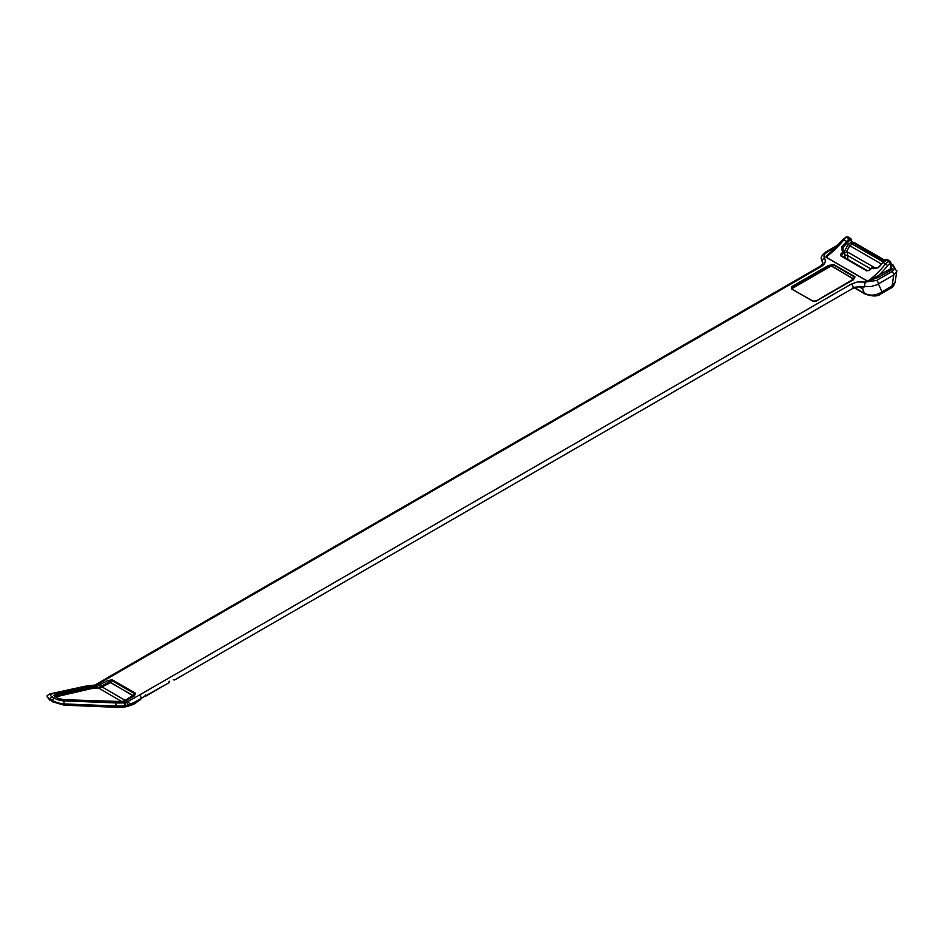 <?xml version="1.0" encoding="UTF-8"?>
<svg xmlns="http://www.w3.org/2000/svg" width="944" height="944" viewBox="0 0 944 944"><rect width="100%" height="100%" fill="white"/><g stroke="black" fill="none" stroke-linecap="round" stroke-linejoin="round"><path stroke-width="1.42" d="M168.941 682.76L141.211 698.348A2.643 1.522 -120 0 0 139.346 695.103L126.649 702.159L128.443 705.711L141.211 698.348L136.892 701.451L123.322 706.69A72.027 21.075 -162.5 0 1 115.864 706.678L64.794 704.613L64.758 703.929L116.077 706.006A72.027 21.075 17.5 0 0 124.938 705.935L128.443 705.711M174.734 679.869L173.295 679.822M139.346 695.103L851.205 284.12A2.643 1.522 60 0 1 853.069 287.354A2.643 1.522 60 0 1 852.526 288.557L174.616 679.951M126.649 702.159L123.581 702.843A69.242 20.261 -162.5 0 1 115.062 702.914L63.047 700.802A6.82 1.994 -162.5 0 1 54.658 698.289L52.475 697.026A6.82 1.994 -162.5 0 1 51.365 694.052L86.541 686.441A69.242 20.261 -162.5 0 1 93.562 685.521L96.76 684.907L109.126 677.662A2.643 1.522 -120 0 0 107.805 677.532A2.643 1.522 -120 0 0 107.498 677.804M58.198 698.312L55.684 696.861A1.923 1.109 120 0 0 55.531 696.731L56.298 695.917L91.179 688.188A1.923 1.64 -102.2 0 0 90.211 687.09L96.418 686.477L107.911 680.482L112.312 679.869A1.923 1.109 120 0 0 111.64 680.471L97.916 688.023L91.521 688.613L55.755 696.861M112.312 679.869L135.523 693.262L134.449 695.811A1.923 1.109 -120 0 0 133.493 695.704A1.923 1.109 -120 0 0 133.34 695.834L125.281 700.483M851.205 284.12L857.353 281.961L865.589 282.044L876.539 280.486L891.868 271.636C894.912 269.488 894.912 267.329 891.868 265.181L891.03 264.709M822.448 262.125L822.212 261.736C822.071 258.432 818.259 258.455 825.965 251.918A2.643 1.522 60 0 1 827.286 252.048C824.206 253.971 823.298 256.084 824.572 258.361C826.165 261.512 824.962 264.285 820.985 266.668L109.126 677.662M891.03 267.659L891.148 267.718A2.879 1.664 180 0 1 891.148 270.078L878.746 277.241L867.666 281.277L825.823 257.11L827.758 254.467L831.865 251.399M828.549 265.394L833.257 264.757L829.21 266.397L828.549 265.394L791.674 286.681L792.335 289.041M833.599 264.45L855.052 276.84L852.751 279.99M107.805 677.532L819.663 266.538A2.643 1.522 60 0 1 820.985 266.668M822.507 262.22L822.141 261.618M896.741 271.459L893.72 275.046L876.74 284.852L870.864 286.587L864.751 286.41L862.379 288.593A8.649 6.431 113 0 0 860.338 286.858A8.649 6.431 113 0 0 860.196 286.799L859.394 286.386M854.58 287.613L864.551 293.372C870.321 296.121 876.126 295.602 881.991 291.826A5.286 3.044 60 0 1 880.917 293.879L890.983 288.073C892.469 287.696 893.815 285.82 895.042 282.445M896.788 270.491L896.765 271.353M876.539 280.486A2.643 1.522 -120 0 1 878.392 283.896L881.991 291.826L892.056 286.02L895.077 282.457M842.815 250.361L842.107 250.608L842.001 246.514L849.116 238.844L850.745 238.49L851.276 239.611M885.59 259.954L888.764 261.252L885.755 259.742L887.419 259.671L883.112 262.373L878.486 267.589L873.424 268.698L872.032 267.884L869.389 270.421L866.698 270.857L840.962 256.001L840.915 253.983L843.499 251.411L842.107 250.608M876.233 268.592L847.523 252.013L843.783 252.685M870.592 268.792L847.523 255.47L844.88 255.081M842.827 250.372L844.42 252.367L843.499 251.411L844.219 251.175L842.249 249.511L842.532 250.337M872.008 267.919A0.956 0.59 180 0 1 872.952 268.061M883.041 261.866L852.349 244.154L849.694 245.688L848.231 244.213L851.335 242.431L851.276 240.366L850.214 239.752L842.945 247.446L842.225 249.44M840.915 253.983L841.859 255.954M846.438 251.918L849.706 245.688L881.283 263.919M850.214 239.752L847.004 237.145A1.923 1.109 -120 0 0 846.048 237.05L848.208 237.027L850.91 238.608M828.903 253.971L825.988 257.098L867.76 281.218L890.463 268.898L890.463 263.801L889.708 263.848A5.758 3.328 120 0 0 887.702 265.618A73.951 42.692 -60 0 1 878.062 276.061L878.746 277.241M851.276 240.366L851.335 242.431A1.44 0.826 60 0 0 852.349 244.154L883.242 261.665M873.424 268.698L874.144 268.45L872.752 267.648A0.956 0.956 0 0 0 871.595 267.801L868.917 270.633M872.032 267.884L872.752 267.648M843.134 250.549L842.945 247.446L842.001 246.514M869.389 270.421L867.359 270.668L841.552 255.741M866.698 270.857L867.359 270.668M840.962 256.001L841.623 255.812M853.128 279.589L853.223 278.669L832.053 266.444L829.198 266.42L832.23 266.302L853.706 279.2M853.187 279.66L854.709 277.135L833.257 264.757L832.053 266.444M853.223 278.669L855.052 276.84M813.221 301.278L791.674 288.982L791.674 286.681M853.411 279.754L815.876 301.278M816.053 300.994L812.548 301.042L791.674 288.982M859.807 286.681A8.649 4.991 120 0 1 860.609 287.684L862.379 288.593L864.551 293.372A5.286 3.044 120 0 0 865.294 294.162C872.811 296.628 878.014 296.534 880.917 293.879M891.868 271.636A2.643 1.522 -120 0 1 893.72 275.046L892.056 286.02A5.286 3.044 60 0 1 890.983 288.073M824.572 258.361A2.643 2.018 -33 0 0 822.318 261.913L822.389 262.019M851.606 241.747L855.099 243.068A2.643 1.522 120 0 0 853.777 243.198L851.653 242.325M891.03 263.813L893.177 265.052A2.643 1.522 120 0 0 891.868 265.181M857.152 286.799L864.751 286.41A2.643 0.755 -77.8 0 1 865.589 282.044M864.751 286.41L853.069 287.354M47.235 696.684L52.203 701.345L64.794 704.613A0.956 0.625 -87.7 0 1 64.204 705.18L52.404 701.781L52.239 700.354A9.605 2.808 17.5 0 0 64.062 703.894L64.758 703.929M52.262 701.628L63.956 705.097A0.956 0.625 -87.7 0 0 64.204 705.18L115.262 707.245A0.956 0.625 -87.7 0 0 115.864 706.678L116.077 706.006A2.879 1.876 92.3 0 0 115.062 702.914M91.521 688.613L100.819 687.043L97.916 688.023M93.963 688.27L91.179 688.188L56.534 696.188M51.365 694.052A2.879 2.454 -102.2 0 0 49.926 693.864L47.2 695.61A9.605 2.808 17.5 0 0 50.056 699.091L52.239 700.354A2.879 1.664 120 0 1 54.658 698.289M124.443 700.908L132.75 695.398L110.649 682.642L101.067 687.385M52.475 697.026A2.879 1.664 120 0 0 50.056 699.091L50.292 700.566L47.247 697.038M61.631 699.575L58.54 698.501A1.923 1.109 120 0 0 58.386 698.383L55.531 696.731A1.923 1.109 120 0 0 55.118 696.648L53.961 695.457L55.189 694.678A1.923 1.64 -102.2 0 1 56.144 695.775L55.401 696.684M109.28 677.757A2.879 1.664 -120 0 0 107.84 677.615L96.406 684.211A2.879 1.664 -120 0 1 97.846 684.353L99.521 685.32A1.923 1.109 60 0 1 100.63 686.642L108.725 682.547L110.826 682.488L133.139 695.917M133.871 695.48L134.839 693.864L132.75 695.398M135.523 693.262A1.923 1.109 120 0 0 134.839 693.864L111.64 680.471L110.649 682.642M107.911 680.482A1.923 1.109 60 0 1 109.02 681.792L108.997 682.878M93.255 686.689A1.923 1.463 86.4 0 1 94.093 687.928L94.306 688.247M63.272 699.811A1.923 1.251 92.3 0 1 63.72 699.705L58.386 698.383A1.923 1.109 120 0 0 57.973 698.3L55.118 696.648M122.024 701.593A1.923 1.404 84.7 0 1 122.165 701.569L63.72 699.705A1.923 1.251 92.3 0 1 64.192 699.87L57.973 698.3M115.522 701.805A1.923 1.251 92.3 0 1 115.994 701.97L64.192 699.87M119.003 701.781A1.923 1.463 86.4 0 1 119.676 701.947L115.994 701.97M145.447 696.212L144.621 696.519L145.506 694.949M134.449 695.811L126.059 700.649A1.923 1.109 -120 0 0 125.104 700.554L122.165 701.569A1.923 1.404 84.7 0 1 122.85 701.734L119.676 701.947M129.776 704.944A2.879 1.664 60 0 0 127.747 701.616L126.059 700.649L122.85 701.734M96.418 686.477A1.923 1.475 82.2 0 1 97.315 687.728L97.527 688.046M96.76 684.907L93.326 685.226A2.879 2.195 -93.6 0 1 94.329 685.474L96.123 686.5A1.923 1.463 86.4 0 1 96.972 687.751L97.185 688.058M169.224 682.488L168.386 682.807L169.271 681.226M141.211 698.348A2.879 1.664 -120 0 0 139.181 695.008M884.209 260.768L853.777 243.198M836.927 246.478L827.286 252.048M816.536 301.042L812.548 301.042M848.208 237.027A2.395 1.381 120 0 0 847.004 237.145L849.801 240M860.609 287.684L858.686 286.587M847.476 242.065L843.912 239.741A72.027 41.583 -60 0 1 826 257.098L825.906 257.169M867.666 281.277L867.76 281.218A72.027 41.583 120 0 0 885.673 263.848L882.77 262.444M847.523 252.013L847.523 255.47M844.727 257.606L844.42 252.367L841.8 254.974M844.16 251.977L848.231 244.213M847.795 255.623L847.795 259.376M890.121 263.612A1.923 1.109 -120 0 0 888.764 261.252A2.395 1.381 -60 0 1 889.968 261.134L887.419 259.659M845.623 237.286A1.923 1.109 -120 0 1 846.579 237.381A7.682 4.437 120 0 0 843.912 239.741L843.086 239.505L846.048 237.05A1.923 1.109 -120 0 0 845.859 237.204M887.702 265.618L885.673 263.848A7.682 4.437 -60 0 1 888.351 261.5A1.923 1.109 -120 0 1 889.708 263.848M891.148 270.078L890.463 268.898A1.923 1.109 0 0 0 891.03 268.12L891.03 263.022L889.968 261.134M890.463 263.801A1.923 1.109 0 0 0 891.03 263.022M853.034 244.543L851.618 242.03M829.198 266.42L792.335 287.696L829.198 266.42M829.528 266.916L792.665 288.203M115.026 707.162A0.956 0.625 -87.7 0 0 115.262 707.245L122.696 707.257A0.956 0.72 -92.5 0 0 123.322 706.69M122.378 707.174A0.956 0.72 -92.5 0 0 122.696 707.257L124.171 707.127C130.744 705.723 134.85 704.118 136.502 702.312L140.703 699.528M124.738 706.572L123.806 707.044L124.938 705.935A2.879 2.195 86.4 0 0 123.581 702.843M101.61 686.654L125.245 700.472M121.764 701.604L98.034 687.68M135.558 702.218L136.892 701.451M63.047 700.802A2.879 1.876 92.3 0 1 64.062 703.894M86.541 686.441A2.879 2.454 -102.2 0 0 85.102 686.253L49.926 693.864M93.562 685.521A2.879 2.195 -93.6 0 0 92.559 685.273L85.102 686.253M55.189 694.678L90.211 687.09M121.882 701.593A1.923 1.463 86.4 0 1 122.555 701.758L124.348 702.796A2.879 2.195 86.4 0 1 125.705 705.888M133.954 695.409L125.104 700.554A1.923 1.109 -120 0 0 124.95 700.672M895.065 282.551L896.729 271.589M845.045 257.795L844.691 251.954M829.021 253.865L843.086 239.505M885.33 259.989L878.062 267.482L874.144 268.462M844.691 251.965A0.956 0.956 0 0 0 844.219 251.175M854.367 278.586L816.064 300.994M854.202 287.755L865.294 294.162M830.236 252.839L828.82 253.865M819.663 266.538C822.543 264.403 823.463 262.904 822.413 262.054M825.965 251.918L838.756 244.531M855.099 243.068L884.882 260.261M893.177 265.052L896.706 271.447M858.403 286.634L852.526 288.557M858.981 286.539L860.35 286.87M92.559 685.273L93.326 685.226M96.406 684.211L95.368 684.742M168.976 682.736L145.199 696.46"/></g></svg>
